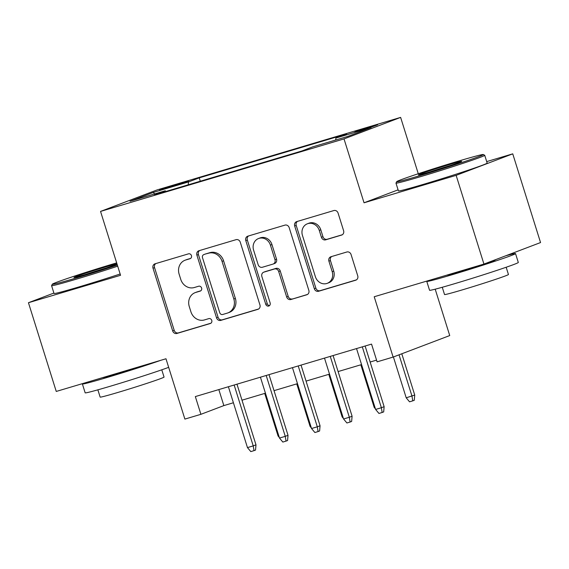 <?xml version="1.0" encoding="UTF-8"?>
<svg xmlns="http://www.w3.org/2000/svg" width="569" height="569" viewBox="0 0 569 569"><rect width="100%" height="100%" fill="white"/><g stroke="black" fill="none" stroke-linecap="round" stroke-linejoin="round"><path stroke-width="0.85" d="M191.454 255.623A2.553 2.297 -110.8 0 0 188.488 253.845L155.074 263.796A3.649 3.279 -110.8 0 0 154.868 263.86A3.649 3.279 -110.8 0 0 153.018 268.212L172.67 330.909A3.649 3.279 -110.8 0 0 176.902 333.455L210.317 323.505A2.553 2.297 -110.8 0 0 208.787 318.626L204.463 319.92A11.686 10.491 -110.8 0 1 190.907 311.769L189.271 306.542A11.686 10.491 -110.8 0 1 195.181 292.622A11.686 10.491 -110.8 0 1 195.843 292.402L200.167 291.115A2.553 2.297 -110.8 0 0 198.638 286.235L194.314 287.523A11.686 10.491 -110.8 0 1 180.757 279.372L179.121 274.151A11.686 10.491 -110.8 0 1 185.032 260.232A11.686 10.491 -110.8 0 1 185.693 260.005L190.018 258.717A2.553 2.297 -110.8 0 0 191.454 255.623M371.173 126.482L354.914 131.901L372.382 126.738L377.638 124.782L371.173 126.482M341.542 235.111A3.649 3.279 -110.8 0 0 341.749 235.04A3.649 3.279 -110.8 0 0 343.598 230.694L338.086 213.098A3.649 3.279 -110.8 0 0 333.847 210.551L296.741 221.604A3.649 3.279 -110.8 0 0 296.534 221.675A3.649 3.279 -110.8 0 0 294.685 226.021L314.337 288.718A3.649 3.279 -110.8 0 0 318.569 291.271L355.675 280.218A3.649 3.279 -110.8 0 0 355.881 280.147A3.649 3.279 -110.8 0 0 357.73 275.801L351.073 254.549A3.649 3.279 -110.8 0 0 346.834 252.003L330.959 256.733A3.649 3.279 -110.8 0 0 330.753 256.804A3.649 3.279 -110.8 0 0 328.903 261.15L332.204 271.69A9.765 8.77 -110.8 0 1 327.26 283.326A9.765 8.77 -110.8 0 1 315.382 276.698L302.445 235.424A9.765 8.77 -110.8 0 1 307.388 223.788A9.765 8.77 -110.8 0 1 319.273 230.417L321.428 237.294A3.649 3.279 -110.8 0 0 325.66 239.841L341.948 234.954M53.891 293.056L28.45 302.722L56.253 391.444L165.977 358.762L184.882 419.09L200.9 414.317L195.338 396.579L371.543 344.103L377.105 361.848L393.122 357.076L449.73 335.561L435.2 289.187M398.087 189.847L364.039 202.792L456.139 175.359L483.942 264.073L374.217 296.748L393.122 357.076M364.039 202.792L344.017 138.914L100.542 211.419L157.144 189.904L400.626 117.399L344.017 138.914M28.45 302.722L120.557 275.296L100.542 211.419M240.282 242.223A3.649 3.279 -110.8 0 0 236.05 239.677L198.944 250.73A3.649 3.279 -110.8 0 0 198.737 250.801A3.649 3.279 -110.8 0 0 196.888 255.147L216.54 317.843A3.649 3.279 -110.8 0 0 220.772 320.39L257.878 309.344A3.649 3.279 -110.8 0 0 258.084 309.273A3.649 3.279 -110.8 0 0 259.933 304.92L240.282 242.223M247.842 236.163L284.948 225.118A3.649 3.279 -110.8 0 1 289.187 227.664L308.832 290.361A3.649 3.279 -110.8 0 1 306.983 294.706A3.649 3.279 -110.8 0 1 306.776 294.778L290.901 299.507A3.649 3.279 -110.8 0 1 286.662 296.961L278.696 271.534A3.649 3.279 -110.8 0 0 274.457 268.988L263.924 272.124A3.649 3.279 -110.8 0 0 263.717 272.195A3.649 3.279 -110.8 0 0 261.868 276.548L270.168 303.014A2.553 2.297 -110.8 0 1 265.766 304.33L245.787 240.587A3.649 3.279 -110.8 0 1 247.636 236.235A3.649 3.279 -110.8 0 1 247.842 236.163M456.139 175.359L512.747 153.843L540.55 242.558L483.942 264.073M165.785 188.439L188.581 181.091L164.619 188.19L159.526 190.082L165.785 188.439M335.696 140.017L335.895 138.047L346.606 133.978L199.235 177.862L188.524 181.931L188.232 184.818M335.895 138.047L371.137 127.548L347.879 136.389L312.637 146.887L301.933 150.956L154.562 194.84L165.273 190.771L130.031 201.27L153.281 192.429L188.524 181.931M418.279 173.737L400.626 117.399M512.747 153.843L486.701 161.596M200.9 414.317L223.852 405.597L233.404 402.752M241.989 400.192L265.446 393.207M274.03 390.654L297.48 383.67M306.065 381.109L329.515 374.132M338.1 371.571L361.55 364.587M370.142 362.033L376.564 360.12M218.83 389.58L223.852 405.597M200.288 181.227L199.235 177.862M165.892 191.469L165.273 190.771M154.619 193.944L153.281 192.429M190.643 258.404L187.222 259.421A11.686 10.491 -110.8 0 0 186.561 259.649L185.032 260.232M195.181 292.622L196.71 292.039A11.686 10.491 -110.8 0 1 197.372 291.819L200.8 290.795M155.835 263.568A3.649 3.279 -110.8 0 0 154.555 267.629L174.199 330.326A3.649 3.279 -110.8 0 0 178.438 332.872L210.95 323.192M199.705 250.502A3.649 3.279 -110.8 0 0 198.417 254.563L218.069 317.26A3.649 3.279 -110.8 0 0 222.301 319.814L258.646 308.988M203.93 254.578A2.553 2.297 -110.8 0 0 202.493 257.672L219.741 312.701A2.553 2.297 -110.8 0 0 222.707 314.486L227.266 313.128A11.686 10.491 -110.8 0 0 227.92 312.907A11.686 10.491 -110.8 0 0 233.831 298.988L222.045 261.363A11.686 10.491 -110.8 0 0 208.489 253.219L205.459 253.994A2.553 2.297 -110.8 0 0 205.174 254.101M227.92 312.907L229.456 312.324A11.686 10.491 -110.8 0 0 235.367 298.405L233.831 298.988M205.459 253.994L210.018 252.636A11.686 10.491 -110.8 0 1 223.574 260.787L235.367 298.405M307.545 294.429L290.901 299.507M263.717 272.195L265.246 271.612A3.649 3.279 -110.8 0 1 265.453 271.541L275.986 268.404A3.649 3.279 -110.8 0 1 280.225 270.951L288.191 296.378A3.649 3.279 -110.8 0 0 292.43 298.924M248.603 235.936A3.649 3.279 -110.8 0 0 247.316 240.004L267.295 303.746A2.553 2.297 -110.8 0 0 269.578 305.617M270.424 245.147A9.765 8.77 -110.8 0 0 258.539 238.525A9.765 8.77 -110.8 0 0 253.603 250.161L258.155 264.699A3.649 3.279 -110.8 0 0 262.394 267.252L272.928 264.108A3.649 3.279 -110.8 0 0 273.134 264.044A3.649 3.279 -110.8 0 0 274.983 259.692L270.424 245.147L271.954 244.57A9.765 8.77 -110.8 0 0 260.076 237.942L258.539 238.525M274.457 263.532A3.649 3.279 -110.8 0 0 274.663 263.461A3.649 3.279 -110.8 0 0 276.513 259.108L274.983 259.692M271.954 244.57L276.513 259.108M307.388 223.788L308.917 223.204A9.765 8.77 -110.8 0 1 320.802 229.833L322.957 236.711A3.649 3.279 -110.8 0 0 327.189 239.257L342.31 234.755M327.26 283.326L328.797 282.743A9.765 8.77 -110.8 0 0 333.733 271.107L332.204 271.69M331.72 256.505A3.649 3.279 -110.8 0 0 330.433 260.574L333.733 271.107M297.502 221.377A3.649 3.279 -110.8 0 0 296.214 225.445L315.866 288.142A3.649 3.279 -110.8 0 0 320.098 290.688L356.443 279.863M279.315 437.476L278.063 435.975L264.727 393.421M278.063 435.975L278.774 435.762M234.151 385.021L253.226 445.89L255.986 444.844L255.538 450.072L254.002 450.648L253.226 445.89L247.465 447.604L228.389 386.735M255.986 444.844L236.974 384.182M254.002 450.648L250.801 451.601L247.465 447.604M116.666 262.892A45.385 1.323 -17.4 0 0 114.284 263.596A45.385 1.323 -17.4 0 0 52.32 284.223A45.385 1.323 -17.4 0 0 76.957 277.786A45.385 1.323 -17.4 0 0 117.356 265.09M117.698 266.185A46.502 1.358 162.6 0 1 76.829 279.023A46.502 1.358 162.6 0 1 51.58 285.666A46.502 1.358 162.6 0 1 51.587 285.617L52.32 284.223M117.043 264.087A22.696 0.661 162.6 0 1 86.289 274.237A22.696 0.661 162.6 0 1 73.977 277.494A22.696 0.661 162.6 0 1 104.952 267.146A22.696 0.661 162.6 0 1 116.979 263.888M106.417 267.914A21.579 0.626 -17.4 0 0 104.831 268.383A21.579 0.626 -17.4 0 0 85.172 274.571M168.666 367.346A46.502 1.358 162.6 0 1 110.414 386.195A46.502 1.358 162.6 0 1 85.165 392.83L82.384 383.961A46.502 1.358 162.6 0 1 83.223 383.406M160.814 360.305A46.502 1.358 162.6 0 1 107.633 377.325A46.502 1.358 162.6 0 1 82.384 383.961M161.774 369.807L164.05 377.076A33.486 0.974 162.6 0 1 118.331 392.318A33.486 0.974 162.6 0 1 100.144 397.098L97.868 389.836M120.144 273.995A46.502 1.358 162.6 0 1 79.276 286.833A46.502 1.358 162.6 0 1 54.027 293.469L51.58 285.666M141.404 366.08A25.299 0.74 162.6 0 1 116.353 374.011A25.299 0.74 162.6 0 1 102.626 377.631M458.685 161.034A45.385 1.323 -17.4 0 0 396.714 181.66A45.385 1.323 -17.4 0 0 421.352 175.224A45.385 1.323 -17.4 0 0 483.301 154.526A45.385 1.323 -17.4 0 0 458.685 161.034M483.301 154.526L484.696 155.259A46.502 1.358 162.6 0 1 484.724 155.287A46.502 1.358 162.6 0 1 421.224 176.468A46.502 1.358 162.6 0 1 395.974 183.104A46.502 1.358 162.6 0 1 395.981 183.062L396.714 181.66M449.346 164.583A22.696 0.661 162.6 0 1 461.672 161.368A22.696 0.661 162.6 0 1 430.683 171.682A22.696 0.661 162.6 0 1 418.379 174.932A22.696 0.661 162.6 0 1 449.346 164.583M450.812 165.351A21.579 0.626 -17.4 0 0 449.226 165.821A21.579 0.626 -17.4 0 0 429.567 172.009M505.877 255.737A46.502 1.358 162.6 0 1 515.528 253.582L518.309 262.458A46.502 1.358 162.6 0 1 454.809 283.632A46.502 1.358 162.6 0 1 429.559 290.268L426.778 281.399A46.502 1.358 162.6 0 1 427.618 280.851M515.528 253.582A46.502 1.358 162.6 0 1 452.028 274.763A46.502 1.358 162.6 0 1 426.778 281.399M506.168 267.245L508.444 274.514A33.486 0.974 162.6 0 1 462.725 289.756A33.486 0.974 162.6 0 1 444.538 294.536L442.262 287.274M484.724 155.287L487.171 163.097A46.502 1.358 162.6 0 1 423.67 184.271A46.502 1.358 162.6 0 1 398.421 190.907L395.974 183.104M495.25 259.777L495.293 259.926A25.299 0.74 162.6 0 1 460.755 271.449A25.299 0.74 162.6 0 1 447.021 275.069M311.35 427.938L310.098 426.43L296.762 383.883M310.098 426.43L310.816 426.217M343.392 418.393L342.133 416.892L328.797 374.345M342.133 416.892L342.851 416.679M375.426 408.855L374.174 407.354L360.838 364.8M374.174 407.354L374.886 407.141M414.73 395.05L414.282 400.277L412.753 400.853L409.545 401.814L406.209 397.809L414.73 395.05L401.792 353.776M412.753 400.853L411.977 396.095L399.04 354.828M406.209 397.809L393.407 356.969M266.192 375.476L285.268 436.345L288.021 435.299L287.573 440.527L286.043 441.11L285.268 436.345L279.5 438.066L260.424 377.197M288.021 435.299L269.009 374.637M286.043 441.11L282.836 442.063L279.5 438.066M298.227 365.938L317.303 426.807L320.055 425.761L319.607 430.989L318.078 431.572L317.303 426.807L311.535 428.521L292.459 367.652M320.055 425.761L301.044 365.099M318.078 431.572L314.877 432.525L311.535 428.521M330.262 356.393L349.338 417.269L352.09 416.216L351.642 421.444L350.113 422.027L349.338 417.269L343.569 418.983L324.501 358.114M352.09 416.216L333.085 355.554M350.113 422.027L346.912 422.98L343.569 418.983M362.304 346.855L381.379 407.724L384.132 406.679L383.684 411.906L382.155 412.489L381.379 407.724L375.611 409.445L356.535 348.577M384.132 406.679L365.12 346.016M382.155 412.489L378.947 413.443L375.611 409.445M175.494 185.537L175.273 184.833M182.5 183.31L182.322 182.734M187.222 259.421L185.693 260.005M197.372 291.819L195.843 292.402M178.438 332.872L176.902 333.455M174.199 330.326L172.67 330.909M154.555 267.629L153.018 268.212M258.283 309.187L257.878 309.344M222.301 319.814L220.772 320.39M218.069 317.26L216.54 317.843M198.417 254.563L196.888 255.147M223.574 260.787L222.045 261.363M210.018 252.636L208.489 253.219M307.182 294.628L306.776 294.778M288.191 296.378L286.662 296.961M280.225 270.951L278.696 271.534M275.986 268.404L274.457 268.988M265.453 271.541L263.924 272.124M267.295 303.746L265.766 304.33M247.316 240.004L245.787 240.587M327.189 239.257L325.66 239.841M322.957 236.711L321.428 237.294M320.802 229.833L319.273 230.417M330.433 260.574L328.903 261.15M356.087 280.062L355.675 280.218M320.098 290.688L318.569 291.271M315.866 288.142L314.337 288.718M296.214 225.445L294.685 226.021M205.317 254.044L203.787 254.62M274.663 263.461L273.134 264.044"/></g></svg>
